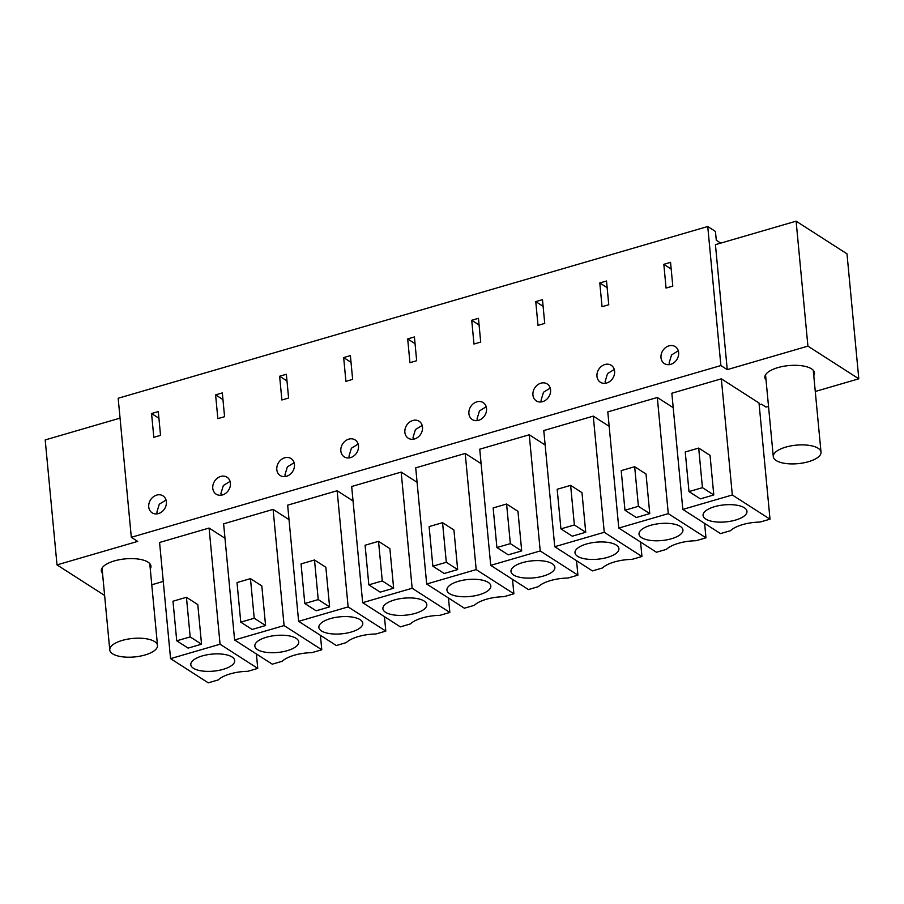 <?xml version="1.0" encoding="UTF-8"?>
<svg xmlns="http://www.w3.org/2000/svg" width="904" height="904" viewBox="0 0 904 904"><rect width="100%" height="100%" fill="white"/><g stroke="black" fill="none" stroke-linecap="round" stroke-linejoin="round"><path stroke-width="1.36" d="M131.317 537.304L720.884 365.555L707.742 226.508L118.175 398.257L131.317 537.304L137.679 541.394L57.008 564.887L104.615 595.453M707.742 226.508L715.459 231.458L716.284 240.261L720.748 243.119M759.202 404.845L761.507 404.178L766.05 407.094L768.524 406.371M720.884 365.555L727.245 369.634L807.916 346.13L858.8 378.799L815.284 391.477M151.77 584.775L163.262 581.43M150.267 568.876A24.928 9.662 174.6 0 0 150.968 566.153A24.928 9.662 174.6 0 0 147.996 562.13A24.928 9.662 174.6 0 0 119.622 559.666A24.928 9.662 174.6 0 0 101.327 570.842A24.928 9.662 174.6 0 0 102.536 573.396M673.209 407.681L657.31 397.477L607.804 411.896L618.788 528.06L656.473 552.254L666.429 549.349A27.662 10.724 174.6 0 1 696.024 540.728L705.967 537.835L668.282 513.641L618.788 528.06M353.046 500.952L337.147 490.748L287.653 505.166L298.625 621.33L336.311 645.524L346.266 642.62A27.662 10.724 174.6 0 1 375.861 633.998L385.816 631.105L348.13 606.912L298.625 621.33M545.146 444.994L529.247 434.779L479.741 449.198L490.725 565.362L528.411 589.555L538.355 586.662A27.662 10.724 174.6 0 1 567.961 578.04L577.905 575.136L576.549 560.695M401.173 472.091L412.156 588.255L449.842 612.449L439.898 615.341A27.662 10.724 174.6 0 0 410.292 623.975L400.348 626.867L362.662 602.674L351.679 486.51L401.173 472.091L417.072 482.295M481.109 463.639L465.21 453.435L415.716 467.854L426.688 584.018L464.373 608.211L474.329 605.318A27.662 10.724 174.6 0 1 503.923 596.696L513.879 593.792L476.193 569.599L426.688 584.018M609.172 426.338L593.273 416.122L543.779 430.553L554.751 546.717L592.448 570.91L602.392 568.006A27.662 10.724 174.6 0 1 631.986 559.384L641.942 556.491L640.574 542.05M289.009 519.608L273.11 509.393L223.616 523.823L234.599 639.987L272.285 664.18L282.229 661.276A27.662 10.724 174.6 0 1 311.835 652.654L321.779 649.761L284.093 625.568L234.599 639.987M770.005 519.178L759.021 403.014L721.335 378.821L671.841 393.24L682.825 509.404L720.511 533.597L730.455 530.704A27.662 10.724 174.6 0 1 760.049 522.071L770.005 519.178L732.319 494.985L682.825 509.404M813.781 375.578A24.928 9.662 174.6 0 0 814.481 372.855A24.928 9.662 174.6 0 0 811.509 368.832A24.928 9.662 174.6 0 0 783.135 366.369A24.928 9.662 174.6 0 0 764.84 377.544A24.928 9.662 174.6 0 0 766.05 380.098M224.983 538.264L209.084 528.049L159.579 542.468L170.562 658.632L208.248 682.825L218.203 679.932A27.662 10.724 174.6 0 1 247.798 671.31L257.753 668.406L256.386 653.965M120.051 418.123L45.2 439.932L57.008 564.887M663.83 264.307L670.553 262.341L672.791 286.105L666.067 288.071L663.83 264.307L671.175 269.03M660.994 357.679A10.068 8.317 -57.3 0 0 664.384 363.577A10.068 8.317 -57.3 0 0 674.101 362.583A10.068 8.317 -57.3 0 0 678.644 352.537A10.068 8.317 -57.3 0 0 675.254 346.639A10.068 8.317 -57.3 0 0 665.536 347.633A10.068 8.317 -57.3 0 0 660.994 357.679M532.931 394.991A10.068 8.317 -57.3 0 0 536.321 400.89A10.068 8.317 -57.3 0 0 546.039 399.896A10.068 8.317 -57.3 0 0 550.581 389.85A10.068 8.317 -57.3 0 0 547.191 383.951A10.068 8.317 -57.3 0 0 537.473 384.946A10.068 8.317 -57.3 0 0 532.931 394.991M535.767 301.608L538.004 325.372L544.728 323.417L542.479 299.653L535.767 301.608L543.112 306.332M471.73 320.265L478.453 318.31L480.702 342.074L473.978 344.028L471.73 320.265L479.086 324.988M286.353 374.267L279.63 376.233L281.878 399.986L288.602 398.031L286.353 374.267M294.455 464.464A10.068 8.317 -57.3 0 0 291.065 458.565A10.068 8.317 -57.3 0 0 281.336 459.56A10.068 8.317 -57.3 0 0 276.805 469.605A10.068 8.317 -57.3 0 0 280.183 475.504A10.068 8.317 -57.3 0 0 289.913 474.51A10.068 8.317 -57.3 0 0 294.455 464.464M224.576 416.687L222.327 392.924L215.604 394.878L217.853 418.642L224.576 416.687M343.667 357.577L345.916 381.341L352.639 379.375L350.39 355.611L343.667 357.577L351.023 362.301M414.416 336.966L407.693 338.921L409.941 362.685L416.665 360.719L414.416 336.966M422.518 427.151A10.068 8.317 -57.3 0 0 419.128 421.253A10.068 8.317 -57.3 0 0 409.41 422.247A10.068 8.317 -57.3 0 0 404.868 432.293A10.068 8.317 -57.3 0 0 408.258 438.203A10.068 8.317 -57.3 0 0 417.976 437.197A10.068 8.317 -57.3 0 0 422.518 427.151M358.481 445.808A10.068 8.317 -57.3 0 0 355.102 439.909A10.068 8.317 -57.3 0 0 345.373 440.903A10.068 8.317 -57.3 0 0 340.831 450.949A10.068 8.317 -57.3 0 0 344.221 456.848A10.068 8.317 -57.3 0 0 353.95 455.853A10.068 8.317 -57.3 0 0 358.481 445.808M230.418 483.12A10.068 8.317 -57.3 0 0 227.04 477.222A10.068 8.317 -57.3 0 0 217.31 478.216A10.068 8.317 -57.3 0 0 212.768 488.262A10.068 8.317 -57.3 0 0 216.158 494.16A10.068 8.317 -57.3 0 0 225.887 493.166A10.068 8.317 -57.3 0 0 230.418 483.12M614.607 371.194A10.068 8.317 -57.3 0 0 611.228 365.295A10.068 8.317 -57.3 0 0 601.499 366.289A10.068 8.317 -57.3 0 0 596.968 376.335A10.068 8.317 -57.3 0 0 600.346 382.234A10.068 8.317 -57.3 0 0 610.076 381.239A10.068 8.317 -57.3 0 0 614.607 371.194M606.516 280.997L599.793 282.963L602.041 306.716L608.765 304.761L606.516 280.997M151.567 413.535L158.29 411.58L160.539 435.344L153.816 437.299L151.567 413.535L158.923 418.258M148.742 506.918A10.068 8.317 -57.3 0 0 152.121 512.817A10.068 8.317 -57.3 0 0 161.85 511.822A10.068 8.317 -57.3 0 0 166.392 501.776A10.068 8.317 -57.3 0 0 163.002 495.867A10.068 8.317 -57.3 0 0 153.273 496.872A10.068 8.317 -57.3 0 0 148.742 506.918M468.905 413.648A10.068 8.317 -57.3 0 0 472.283 419.546A10.068 8.317 -57.3 0 0 482.013 418.552A10.068 8.317 -57.3 0 0 486.544 408.506A10.068 8.317 -57.3 0 0 483.165 402.596A10.068 8.317 -57.3 0 0 473.436 403.602A10.068 8.317 -57.3 0 0 468.905 413.648M727.245 369.634L715.437 244.668L796.108 221.175L846.991 253.832L858.8 378.799M807.916 346.13L796.108 221.175M657.31 397.477L668.282 513.641M624.958 510.24L636.314 517.529L649.761 513.608L646.021 474.012L634.664 466.713L621.217 470.634L624.958 510.24L638.405 506.319L634.664 466.713M704.611 523.393L705.967 537.835M337.147 490.748L348.13 606.912M304.795 603.51L316.151 610.799L329.598 606.878L325.858 567.283L314.502 559.983L301.055 563.904L304.795 603.51L318.242 599.589L314.502 559.983M384.449 616.664L385.816 631.105M529.247 434.779L540.219 550.943L490.725 565.362M496.895 547.541L508.251 554.83L521.698 550.92L517.958 511.314L506.59 504.025L493.155 507.946L496.895 547.541L510.342 543.632L506.59 504.025M540.219 550.943L577.905 575.136M448.474 598.007L449.842 612.449M412.156 588.255L362.662 602.674M368.832 584.854L380.188 592.143L393.635 588.221L389.884 548.626L378.527 541.338L365.092 545.248L368.832 584.854L382.279 580.933L378.527 541.338M465.21 453.435L476.193 569.599M432.858 566.198L444.214 573.486L457.661 569.577L453.921 529.97L442.564 522.681L429.117 526.591L432.858 566.198L446.305 562.277L442.564 522.681M512.511 579.351L513.879 593.792M593.273 416.122L604.256 532.298L554.751 546.717M560.921 528.885L572.288 536.185L585.724 532.264L581.984 492.657L570.627 485.369L557.18 489.29L560.921 528.885L574.368 524.975L570.627 485.369M604.256 532.298L641.942 556.491M273.11 509.393L284.093 625.568M240.769 622.155L252.126 629.455L265.573 625.534L261.821 585.928L250.464 578.639L237.017 582.56L240.769 622.155L254.216 618.246L250.464 578.639M320.411 635.32L321.779 649.761M721.335 378.821L732.319 494.985M688.995 491.584L700.351 498.872L713.787 494.951L710.047 455.356L698.69 448.068L685.243 451.977L688.995 491.584L702.431 487.663L698.69 448.068M209.084 528.049L220.067 644.213L170.562 658.632M176.732 640.812L188.088 648.1L201.535 644.19L197.795 604.584L186.439 597.295L172.992 601.216L176.732 640.812L190.179 636.902L186.439 597.295M220.067 644.213L257.753 668.406M678.305 350.797L671.548 354.956L669.141 362.911L669.48 364.617M550.242 388.11L543.485 392.257L541.078 400.223L541.417 401.918M279.63 376.233L286.986 380.946M294.116 462.724L287.359 466.882L284.952 474.837L285.291 476.544M215.604 394.878L222.96 399.602M407.693 338.921L415.049 343.644M422.179 425.411L415.422 429.569L413.015 437.525L413.354 439.231M358.142 444.067L351.396 448.226L348.989 456.181L349.317 457.887M230.079 481.38L223.333 485.527L220.915 493.494L221.254 495.189M614.279 369.453L607.522 373.612L605.115 381.567L605.443 383.273M599.793 282.963L607.149 287.675M166.053 500.036L159.296 504.183L156.889 512.139L157.217 513.845M486.205 406.766L479.459 410.913L477.052 418.868L477.38 420.575M642.552 528.863A22.058 8.543 -5.4 0 1 666.824 523.314A22.058 8.543 -5.4 0 1 682.938 529.97A22.058 8.543 -5.4 0 1 679.424 535.236A22.058 8.543 -5.4 0 1 655.14 540.784A22.058 8.543 -5.4 0 1 639.026 534.128A22.058 8.543 -5.4 0 1 642.552 528.863M649.761 513.608L638.405 506.319M322.389 622.133A22.058 8.543 -5.4 0 1 346.673 616.584A22.058 8.543 -5.4 0 1 362.775 623.24A22.058 8.543 -5.4 0 1 359.261 628.506A22.058 8.543 -5.4 0 1 334.977 634.054A22.058 8.543 -5.4 0 1 318.863 627.399A22.058 8.543 -5.4 0 1 322.389 622.133M329.598 606.878L318.242 599.589M514.478 566.164A22.058 8.543 -5.4 0 1 538.761 560.616A22.058 8.543 -5.4 0 1 554.875 567.283A22.058 8.543 -5.4 0 1 551.35 572.548A22.058 8.543 -5.4 0 1 527.077 578.097A22.058 8.543 -5.4 0 1 510.963 571.43A22.058 8.543 -5.4 0 1 514.478 566.164M521.698 550.92L510.342 543.632M386.415 603.476A22.058 8.543 -5.4 0 1 410.698 597.928A22.058 8.543 -5.4 0 1 426.812 604.584A22.058 8.543 -5.4 0 1 423.287 609.85A22.058 8.543 -5.4 0 1 399.014 615.398A22.058 8.543 -5.4 0 1 382.9 608.742A22.058 8.543 -5.4 0 1 386.415 603.476M393.635 588.221L382.279 580.933M450.452 584.82A22.058 8.543 -5.4 0 1 474.736 579.272A22.058 8.543 -5.4 0 1 490.838 585.939A22.058 8.543 -5.4 0 1 487.324 591.193A22.058 8.543 -5.4 0 1 463.04 596.753A22.058 8.543 -5.4 0 1 446.926 590.086A22.058 8.543 -5.4 0 1 450.452 584.82M457.661 569.577L446.305 562.277M578.515 547.519A22.058 8.543 -5.4 0 1 602.798 541.959A22.058 8.543 -5.4 0 1 618.912 548.626A22.058 8.543 -5.4 0 1 615.387 553.892A22.058 8.543 -5.4 0 1 591.103 559.44A22.058 8.543 -5.4 0 1 574.989 552.773A22.058 8.543 -5.4 0 1 578.515 547.519M585.724 532.264L574.368 524.975M258.352 640.789A22.058 8.543 -5.4 0 1 282.636 635.229A22.058 8.543 -5.4 0 1 298.749 641.896A22.058 8.543 -5.4 0 1 295.224 647.162A22.058 8.543 -5.4 0 1 270.951 652.711A22.058 8.543 -5.4 0 1 254.838 646.044A22.058 8.543 -5.4 0 1 258.352 640.789M265.573 625.534L254.216 618.246M706.578 510.206A22.058 8.543 -5.4 0 1 730.861 504.658A22.058 8.543 -5.4 0 1 746.975 511.314A22.058 8.543 -5.4 0 1 743.45 516.579A22.058 8.543 -5.4 0 1 719.166 522.128A22.058 8.543 -5.4 0 1 703.063 515.472A22.058 8.543 -5.4 0 1 706.578 510.206M713.787 494.951L702.431 487.663M194.326 659.434A22.058 8.543 -5.4 0 1 218.61 653.886A22.058 8.543 -5.4 0 1 234.712 660.553A22.058 8.543 -5.4 0 1 231.198 665.819A22.058 8.543 -5.4 0 1 206.914 671.367A22.058 8.543 -5.4 0 1 190.8 664.7A22.058 8.543 -5.4 0 1 194.326 659.434M201.535 644.19L190.179 636.902M120.65 656.564A23.967 9.289 174.6 0 0 145.42 654.858A23.967 9.289 174.6 0 0 157.499 645.445A23.967 9.289 174.6 0 0 146.629 638.834A23.967 9.289 174.6 0 0 121.848 640.529A23.967 9.289 174.6 0 0 109.768 649.953A23.967 9.289 174.6 0 0 120.65 656.564M784.163 463.266A23.967 9.289 174.6 0 0 808.933 461.56A23.967 9.289 174.6 0 0 821.013 452.147A23.967 9.289 174.6 0 0 810.142 445.536A23.967 9.289 174.6 0 0 785.361 447.231A23.967 9.289 174.6 0 0 773.282 456.656A23.967 9.289 174.6 0 0 784.163 463.266M149.77 563.599L157.499 645.445M102.039 568.107L109.768 649.953M813.272 370.301L821.013 452.147M765.541 374.81L773.282 456.656"/></g></svg>
